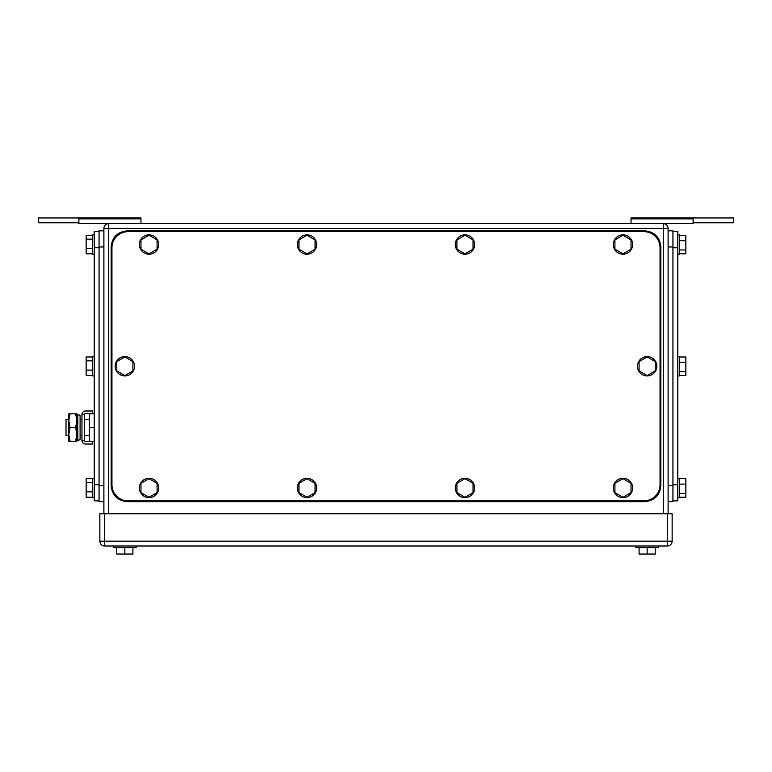 <?xml version="1.0" encoding="UTF-8"?>
<svg xmlns="http://www.w3.org/2000/svg" width="772" height="772" viewBox="0 0 772 772"><rect width="100%" height="100%" fill="white"/><g stroke="black" fill="none" stroke-linecap="round" stroke-linejoin="round"><path stroke-width="1.16" d="M140.967 218.852L78.898 218.852L78.898 217.945L140.967 217.945L140.967 223.581M78.898 218.852L78.898 223.581L663.273 223.581A4.835 4.835 0 0 1 668.108 228.425L668.108 513.756M78.898 222.78L38.6 222.78L38.6 217.945L78.898 217.945M631.033 218.852L631.033 223.581L693.102 223.581L693.102 217.945L631.033 217.945L631.033 218.852L693.102 218.852M733.4 222.78L693.102 222.78L733.4 222.78L733.4 217.945L693.102 217.945M663.331 223.581L693.102 223.581M663.273 223.581L663.273 228.425L108.727 228.425L108.727 223.581A4.835 4.835 0 0 0 103.892 228.425L103.892 513.756M113.561 545.997L113.561 547.609L113.561 545.997L113.561 547.609L136.133 547.609L136.133 545.997M132.909 547.609L132.909 554.055L124.842 554.055L124.842 547.609M124.842 554.055L116.784 554.055L116.784 547.609M635.867 545.997L635.867 547.609L635.867 545.997L635.867 547.609L658.439 547.609L658.439 545.997M655.216 547.609L655.216 554.055L647.158 554.055L647.158 547.609M647.158 554.055L639.091 554.055L639.091 547.609M672.142 541.162L672.142 513.756L104.693 513.756L104.693 545.997L667.307 545.997A4.835 4.835 0 0 0 672.142 541.162L667.307 541.162L667.307 545.997M104.693 545.997A4.835 4.835 0 0 1 99.858 541.162L99.858 513.756L104.693 513.756M128.065 231.648L643.935 231.648A16.125 16.125 0 0 1 660.05 247.764L660.05 484.739A16.125 16.125 0 0 1 643.935 500.864L128.065 500.864A16.125 16.125 0 0 1 111.95 484.739L111.95 247.764A16.125 16.125 0 0 1 128.065 231.648M464.995 478.659L456.928 483.311L456.928 492.613L464.995 497.274L473.053 492.613L473.053 483.311L464.995 478.659M455.316 487.962A9.669 9.669 0 0 1 464.995 478.293A9.669 9.669 0 0 1 474.664 487.962A9.669 9.669 0 0 1 464.995 497.631A9.669 9.669 0 0 1 455.316 487.962M622.975 478.659L614.917 483.311L614.917 492.613L622.975 497.274L631.033 492.613L631.033 483.311L622.975 478.659M613.306 487.962A9.669 9.669 0 0 1 622.975 478.293A9.669 9.669 0 0 1 632.644 487.962A9.669 9.669 0 0 1 622.975 497.631A9.669 9.669 0 0 1 613.306 487.962M622.975 235.238L614.917 239.889L614.917 249.192L622.975 253.853L631.033 249.192L631.033 239.889L622.975 235.238M613.306 244.541A9.669 9.669 0 0 1 622.975 234.871A9.669 9.669 0 0 1 632.644 244.541A9.669 9.669 0 0 1 622.975 254.21A9.669 9.669 0 0 1 613.306 244.541M464.995 235.238L456.928 239.889L456.928 249.192L464.995 253.853L473.053 249.192L473.053 239.889L464.995 235.238M455.316 244.541A9.669 9.669 0 0 1 464.995 234.871A9.669 9.669 0 0 1 474.664 244.541A9.669 9.669 0 0 1 464.995 254.21A9.669 9.669 0 0 1 455.316 244.541M307.005 235.238L298.947 239.889L298.947 249.192L307.005 253.853L315.072 249.192L315.072 239.889L307.005 235.238M297.336 244.541A9.669 9.669 0 0 1 307.005 234.871A9.669 9.669 0 0 1 316.684 244.541A9.669 9.669 0 0 1 307.005 254.21A9.669 9.669 0 0 1 297.336 244.541M307.005 478.659L298.947 483.311L298.947 492.613L307.005 497.274L315.072 492.613L315.072 483.311L307.005 478.659M297.336 487.962A9.669 9.669 0 0 1 307.005 478.293A9.669 9.669 0 0 1 316.684 487.962A9.669 9.669 0 0 1 307.005 497.631A9.669 9.669 0 0 1 297.336 487.962M647.158 356.944L639.091 361.595L639.091 370.907L647.158 375.559L655.216 370.907L655.216 361.595L647.158 356.944M637.479 366.256A9.669 9.669 0 0 1 647.158 356.577A9.669 9.669 0 0 1 656.827 366.256A9.669 9.669 0 0 1 647.158 375.925A9.669 9.669 0 0 1 637.479 366.256M124.842 356.944L116.784 361.595L116.784 370.907L124.842 375.559L132.909 370.907L132.909 361.595L124.842 356.944M115.173 366.256A9.669 9.669 0 0 1 124.842 356.577A9.669 9.669 0 0 1 134.521 366.256A9.669 9.669 0 0 1 124.842 375.925A9.669 9.669 0 0 1 115.173 366.256M149.025 235.238L140.967 239.889L140.967 249.192L149.025 253.853L157.083 249.192L157.083 239.889L149.025 235.238M139.356 244.541A9.669 9.669 0 0 1 149.025 234.871A9.669 9.669 0 0 1 158.694 244.541A9.669 9.669 0 0 1 149.025 254.21A9.669 9.669 0 0 1 139.356 244.541M149.025 478.659L140.967 483.311L140.967 492.613L149.025 497.274L157.083 492.613L157.083 483.311L149.025 478.659M139.356 487.962A9.669 9.669 0 0 1 149.025 478.293A9.669 9.669 0 0 1 158.694 487.962A9.669 9.669 0 0 1 149.025 497.631A9.669 9.669 0 0 1 139.356 487.962M111.139 246.963L111.139 485.549C112.094 495.334 117.469 500.71 127.264 501.665L644.736 501.665C654.531 500.71 659.906 495.334 660.861 485.549L660.861 246.963C659.906 237.168 654.531 231.793 644.736 230.838L127.264 230.838C117.469 231.793 112.094 237.168 111.139 246.963M99.057 500.864L94.213 500.864L94.213 231.648L99.057 231.648M92.601 497.226L86.155 497.226L86.155 491.803L92.601 491.803M92.601 478.698L86.155 478.698L86.155 491.803M86.155 482.548L92.601 482.548M94.213 478.293L92.601 478.293L92.601 497.631L94.213 497.631M92.601 253.805L86.155 253.805L86.155 248.381L92.601 248.381M92.601 235.277L86.155 235.277L86.155 248.381M86.155 239.127L92.601 239.127M94.213 234.871L92.601 234.871L92.601 254.21L94.213 254.21M92.601 375.52L86.155 375.52L86.155 370.097L92.601 370.097M92.601 356.992L86.155 356.992L86.155 370.097M86.155 360.833L92.601 360.833M94.213 356.577L92.601 356.577L92.601 375.925L94.213 375.925M103.892 501.665L99.057 501.665L99.057 230.838L103.892 230.838M672.943 231.648L677.787 231.648L677.787 500.864L672.943 500.864M679.399 356.992L685.845 356.992L685.845 371.67L679.399 371.67M679.399 375.52L685.845 375.52L685.845 371.67M685.845 362.406L679.399 362.406M677.787 375.925L679.399 375.925L679.399 356.577L677.787 356.577M679.399 478.698L685.845 478.698L685.845 493.385L679.399 493.385M679.399 497.226L685.845 497.226L685.845 493.385M685.845 484.121L679.399 484.121M677.787 497.631L679.399 497.631L679.399 478.293L677.787 478.293M679.399 235.277L685.845 235.277L685.845 249.964L679.399 249.964M679.399 253.805L685.845 253.805L685.845 249.964M685.845 240.7L679.399 240.7M677.787 254.21L679.399 254.21L679.399 234.871L677.787 234.871M668.108 230.838L672.943 230.838L672.943 501.665L668.108 501.665M68.804 419.447L66.006 419.447L66.006 435.572L68.804 435.572M94.213 441.217L89.378 441.217L89.378 413.811L94.213 413.811M94.213 427.514L89.378 427.514M70.03 413.811L68.804 420.663L68.804 413.811L76.872 413.811L76.872 441.217L68.804 441.217L68.804 420.663L70.03 427.514L68.814 434.646L70.03 441.217M70.03 427.514L75.646 427.514L76.872 434.366L75.646 441.217M75.646 413.811L76.872 420.663L75.646 427.514M92.447 444.035L92.447 441.613L85.605 441.613A1.226 1.226 0 0 1 84.38 440.387L81.967 440.387A3.648 3.648 0 0 0 85.605 444.035L92.447 444.035M84.38 414.632A1.226 1.226 0 0 1 85.605 413.406L92.447 413.406L92.447 410.984L85.605 410.984A3.648 3.648 0 0 0 81.967 414.632L84.38 414.632L84.38 440.387M81.967 414.632L81.967 440.387M80.095 438.264L80.095 439.77L77.808 440.243L77.808 414.776L80.095 415.249L80.095 438.264M77.808 414.776L77.026 418.492L77.026 436.537L77.808 440.243M663.273 513.756L663.273 228.425L668.108 228.425M103.892 228.425L108.727 228.425L108.727 513.756M99.858 541.162L667.307 541.162L667.307 513.756M99.057 484.739L94.213 484.739M94.213 247.764L99.057 247.764M103.892 485.549L99.057 485.549M103.892 246.963L99.057 246.963M672.943 484.739L677.787 484.739M672.943 247.764L677.787 247.764M668.108 485.549L672.943 485.549M668.108 246.963L672.943 246.963M80.095 419.447L81.967 419.447M84.38 419.447L89.378 419.447M80.095 435.572L81.967 435.572M84.38 435.572L89.378 435.572"/></g></svg>
